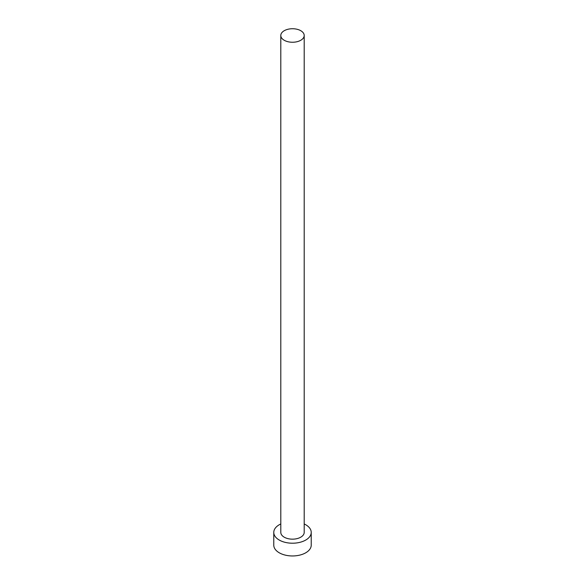 <?xml version="1.0" encoding="UTF-8"?>
<svg xmlns="http://www.w3.org/2000/svg" width="585" height="585" viewBox="0 0 585 585"><rect width="100%" height="100%" fill="white"/><g stroke="black" fill="none" stroke-linecap="round" stroke-linejoin="round"><path stroke-width="0.88" d="M284.222 40.27A11.7 6.757 0 0 0 296.975 41.732A11.7 6.757 0 0 0 304.2 35.495A11.7 6.757 0 0 0 300.778 30.712A11.7 6.757 0 0 0 288.025 29.25A11.7 6.757 0 0 0 280.8 35.495A11.7 6.757 0 0 0 284.222 40.27M280.8 35.495L280.8 532.409A11.7 6.757 0 0 0 284.222 537.184A11.7 6.757 0 0 0 296.975 538.646A11.7 6.757 0 0 0 304.2 532.409L304.2 35.495M280.8 523.963A18.727 10.808 0 0 0 273.773 532.409A18.727 10.808 0 0 0 279.257 540.05A18.727 10.808 0 0 0 299.666 542.39A18.727 10.808 0 0 0 311.227 532.409A18.727 10.808 0 0 0 305.743 524.76A18.727 10.808 0 0 0 304.2 523.963M273.773 532.409L273.773 545.147A18.727 10.808 0 0 0 279.257 552.788A18.727 10.808 0 0 0 299.666 555.136A18.727 10.808 0 0 0 311.227 545.147L311.227 532.409"/></g></svg>
